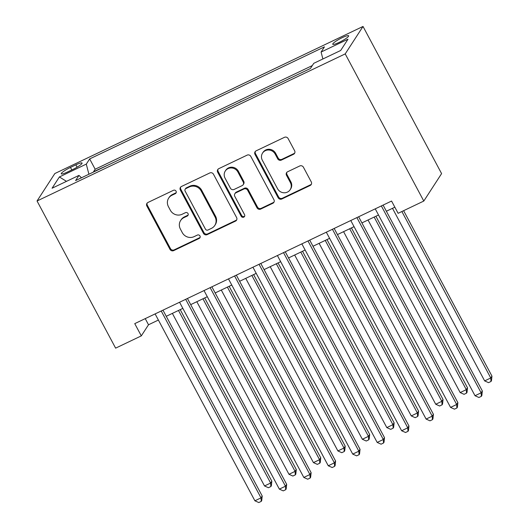 <?xml version="1.0" encoding="UTF-8"?>
<svg xmlns="http://www.w3.org/2000/svg" width="529" height="529" viewBox="0 0 529 529"><rect width="100%" height="100%" fill="white"/><g stroke="black" fill="none" stroke-linecap="round" stroke-linejoin="round"><path stroke-width="0.79" d="M176.058 191.174A1.937 1.838 -147 0 0 173.472 190.295L147.968 202.468A2.764 2.625 -147 0 0 146.85 206.019L169.994 249.357A2.764 2.625 -147 0 0 173.677 250.62L199.188 238.44A1.937 1.838 -147 0 0 199.969 235.954A1.937 1.838 -147 0 0 197.383 235.074L194.083 236.648A8.848 8.398 -147 0 1 182.287 232.615L180.363 228.997A8.848 8.398 -147 0 1 180.62 220.52A8.848 8.398 -147 0 1 183.927 217.631L187.233 216.057A1.937 1.838 -147 0 0 188.013 213.564A1.937 1.838 -147 0 0 185.428 212.684L182.128 214.258A8.848 8.398 -147 0 1 170.331 210.225L168.407 206.608A8.848 8.398 -147 0 1 168.665 198.13A8.848 8.398 -147 0 1 171.971 195.241L175.278 193.667A1.937 1.838 -147 0 0 176.058 191.174M342.25 37.645A9.013 1.422 -28.1 0 0 332.761 44.264A9.013 1.422 -28.1 0 0 339.168 42.393A9.013 1.422 -28.1 0 0 348.657 35.774A9.013 1.422 -28.1 0 0 342.25 37.645M293.509 154.296A2.764 2.625 -147 0 0 294.627 150.745L288.133 138.585A2.764 2.625 -147 0 0 284.45 137.328L256.122 150.844A2.764 2.625 -147 0 0 255.004 154.402L278.142 197.734A2.764 2.625 -147 0 0 281.831 198.997L310.159 185.474A2.764 2.625 -147 0 0 311.277 181.923L303.434 167.237A2.764 2.625 -147 0 0 299.745 165.974L287.624 171.76A2.764 2.625 -147 0 0 286.506 175.317L290.395 182.598A7.393 7.022 -147 0 1 290.176 189.686A7.393 7.022 -147 0 1 283.756 192.774A7.393 7.022 -147 0 1 277.553 188.727L262.318 160.201A7.393 7.022 -147 0 1 262.536 153.112A7.393 7.022 -147 0 1 268.963 150.024A7.393 7.022 -147 0 1 275.166 154.071L277.705 158.826A2.764 2.625 -147 0 0 281.388 160.082L293.509 154.296L293.992 153.555A2.764 2.625 -147 0 0 294.752 153M37.043 200.987L115.62 348.148L141.303 335.889L134.75 323.629L391.566 201.053L398.112 213.313L423.795 201.053L345.212 53.892L37.043 200.987L54.844 173.538L363.02 26.45L345.212 53.892M213.471 174.226A2.764 2.625 -147 0 0 209.788 172.963L181.46 186.486A2.764 2.625 -147 0 0 180.343 190.037L203.48 233.375A2.764 2.625 -147 0 0 207.17 234.631L235.498 221.115A2.764 2.625 -147 0 0 236.608 217.558L213.471 174.226M218.788 168.665L247.116 155.142A2.764 2.625 -147 0 1 250.806 156.405L273.943 199.737A2.764 2.625 -147 0 1 272.825 203.295L260.704 209.081A2.764 2.625 -147 0 1 257.015 207.818L247.632 190.242A2.764 2.625 -147 0 0 243.948 188.985L235.908 192.821A2.764 2.625 -147 0 0 234.79 196.371L244.557 214.668A1.937 1.838 -147 0 1 242.824 217.333A1.937 1.838 -147 0 1 241.198 216.275L217.677 172.216A2.764 2.625 -147 0 1 218.788 168.665M303.593 71.759L289.343 78.563M279.14 83.437L264.884 90.241M254.68 95.108L240.424 101.912M230.221 106.785L215.971 113.583M205.761 118.456L191.511 125.261M181.302 130.127L167.052 136.932M156.849 141.805L142.592 148.609M132.389 153.476L117.716 160.485M67.487 172.011L72.87 169.445A8.729 1.375 -28.1 0 0 82.061 163.031A8.729 1.375 -28.1 0 0 75.852 164.843L70.469 167.415A8.729 1.375 -28.1 0 0 61.278 173.823A8.729 1.375 -28.1 0 0 67.487 172.011M322.882 58.97L321.09 52.047L324.456 46.856L89.659 158.925L86.287 164.116L88.912 174.233M321.09 52.047L347.989 39.206L340.676 50.48L313.77 63.321L310.404 68.512L75.607 180.581L78.973 175.39L52.067 188.231L59.387 176.957L86.287 164.116M142.169 148.808L142.46 148.358M166.628 137.137L166.919 136.687M191.088 125.459L191.379 125.016M215.548 113.788L215.839 113.338M240.007 102.11L240.292 101.667M264.46 90.439L264.751 89.99M288.92 78.768L289.211 78.318M312.308 65.576L95.16 169.227L93.547 171.707L107.929 165.154M423.795 201.053L441.596 173.611L363.02 26.45M141.303 335.889L148.517 324.766L158.389 320.052M166.251 316.302L182.842 308.381M190.704 304.625L207.302 296.709M215.164 292.954L231.762 285.032M239.624 281.283L256.221 273.361M264.083 269.605L280.681 261.683M288.543 257.934L305.134 250.012M312.996 246.256L329.593 238.334M337.456 234.585L354.053 226.663M361.915 222.907L378.513 214.992M386.375 211.236L394.846 207.196M145.237 318.623L148.517 324.766M95.16 169.227L89.659 158.925M81.473 177.777L78.973 175.39M66.482 181.348L59.387 176.957M176.19 192.629A1.937 1.838 -147 0 1 175.754 192.92L172.454 194.5A8.848 8.398 -147 0 0 169.148 197.39L168.665 198.13M180.62 220.52L181.103 219.78A8.848 8.398 -147 0 1 184.409 216.89L187.709 215.31A1.937 1.838 -147 0 0 188.145 215.019M147.207 203.024A2.764 2.625 -147 0 0 147.333 205.278L170.47 248.617A2.764 2.625 -147 0 0 174.16 249.88L199.664 237.7A1.937 1.838 -147 0 0 200.101 237.409M180.7 187.035A2.764 2.625 -147 0 0 180.825 189.296L203.963 232.628A2.764 2.625 -147 0 0 207.646 233.891L235.98 220.368A2.764 2.625 -147 0 0 236.734 219.819M185.897 188.595A1.937 1.838 -147 0 0 185.117 191.081L205.431 229.117A1.937 1.838 -147 0 0 208.009 230.003L211.488 228.343A8.848 8.398 -147 0 0 214.794 225.453A8.848 8.398 -147 0 0 215.058 216.969L201.172 190.969A8.848 8.398 -147 0 0 189.382 186.929L185.897 188.595L186.38 187.855A1.937 1.838 -147 0 0 185.659 188.483L185.176 189.223M214.794 225.453L215.277 224.706A8.848 8.398 -147 0 0 215.541 216.229L215.058 216.969M186.38 187.855L189.858 186.188A8.848 8.398 -147 0 1 201.655 190.228L215.541 216.229M234.869 193.726L235.352 192.979A2.764 2.625 -147 0 1 236.384 192.08L244.431 188.238A2.764 2.625 -147 0 1 248.114 189.501L257.497 207.077A2.764 2.625 -147 0 0 261.187 208.34L273.308 202.554A2.764 2.625 -147 0 0 274.068 201.999M218.027 169.22A2.764 2.625 -147 0 0 218.153 171.475L241.68 215.534A1.937 1.838 -147 0 0 244.696 216.123M237.898 172.004A7.393 7.022 -147 0 0 231.695 167.964A7.393 7.022 -147 0 0 225.275 171.046A7.393 7.022 -147 0 0 225.05 178.141L230.419 188.192A2.764 2.625 -147 0 0 234.102 189.448L242.15 185.613A2.764 2.625 -147 0 0 243.261 182.055L237.898 172.004L238.381 171.264A7.393 7.022 -147 0 0 232.178 167.217A7.393 7.022 -147 0 0 225.751 170.305L225.275 171.046M243.181 184.707L243.664 183.966A2.764 2.625 -147 0 0 243.743 181.315L243.261 182.055M238.381 171.264L243.743 181.315M262.536 153.112L263.019 152.365A7.393 7.022 -147 0 1 269.446 149.284A7.393 7.022 -147 0 1 275.642 153.324L278.181 158.078A2.764 2.625 -147 0 0 281.871 159.341L293.992 153.555M290.176 189.686L290.659 188.946A7.393 7.022 -147 0 0 290.877 181.857L290.395 182.598M286.863 172.315A2.764 2.625 -147 0 0 286.989 174.57L290.877 181.857M255.362 151.4A2.764 2.625 -147 0 0 255.487 153.661L278.624 196.993A2.764 2.625 -147 0 0 282.314 198.256L310.642 184.733A2.764 2.625 -147 0 0 311.402 184.178M172.368 313.38L264.52 485.959L270.63 483.043L271.833 481.185L180.23 309.63M271.833 481.185L271.344 485.807L270.861 486.548L270.63 483.043L178.485 310.463M270.861 486.548L268.415 487.718L264.52 485.959M161.219 310.992L261.009 497.875L254.892 500.791L155.109 313.909M162.972 310.159L262.212 496.023L261.009 497.875L261.233 501.38L258.793 502.55L254.892 500.791M262.212 496.023L261.716 500.639L261.233 501.38M196.828 301.709L288.973 474.288L295.089 471.365L296.293 469.514L204.69 297.953M296.293 469.514L295.797 474.136L295.321 474.877L295.089 471.365L202.944 298.786M295.321 474.877L292.874 476.04L288.973 474.288M221.287 290.031L313.433 462.611L319.549 459.694L320.753 457.836L229.15 286.282M320.753 457.836L320.257 462.458L319.781 463.199L319.549 459.694L227.397 287.115M319.781 463.199L317.334 464.369L313.433 462.611M245.74 278.36L337.892 450.939L344.009 448.017L345.212 446.165L253.603 274.604M345.212 446.165L344.716 450.787L344.234 451.528L344.009 448.017L251.857 275.444M344.234 451.528L341.787 452.692L337.892 450.939M270.2 266.682L362.352 439.262L368.462 436.346L369.665 434.488L278.062 262.933M369.665 434.488L369.176 439.11L368.693 439.85L368.462 436.346L276.317 263.766M368.693 439.85L366.247 441.021L362.352 439.262M185.679 299.321L285.468 486.204L279.352 489.12L179.562 302.238M187.425 298.482L286.672 484.346L285.468 486.204L285.693 489.709L283.246 490.879L279.352 489.12M286.672 484.346L286.176 488.968L285.693 489.709M210.139 287.644L309.921 474.526L303.811 477.442L204.022 290.56M211.884 286.811L311.125 472.675L309.921 474.526L310.153 478.037L307.706 479.201L303.811 477.442M311.125 472.675L310.635 477.29L310.153 478.037M234.598 275.973L334.381 462.855L328.264 465.771L228.482 278.889M236.344 275.14L335.584 460.997L334.381 462.855L334.612 466.36L332.166 467.53L328.264 465.771M335.584 460.997L335.095 465.619L334.612 466.36M259.051 264.295L358.841 451.177L352.724 454.1L252.941 267.218M260.804 263.462L360.044 449.326L358.841 451.177L359.072 454.689L356.625 455.853L352.724 454.1M360.044 449.326L359.548 453.948L359.072 454.689M294.66 255.011L386.811 427.591L392.921 424.668L394.125 422.816L302.522 251.255M394.125 422.816L393.636 427.439L393.153 428.179L392.921 424.668L300.776 252.095M393.153 428.179L390.706 429.35L386.811 427.591M283.511 252.624L383.3 439.506L377.184 442.423L277.401 255.54M285.263 251.791L384.504 437.648L383.3 439.506L383.525 443.011L381.078 444.181L377.184 442.423M384.504 437.648L384.008 442.27L383.525 443.011M319.119 243.34L411.264 415.913L417.381 412.997L418.584 411.145L326.982 239.584M418.584 411.145L418.089 415.761L417.612 416.508L417.381 412.997L325.236 240.417M417.612 416.508L415.166 417.672L411.264 415.913M307.971 240.946L407.76 427.829L401.643 430.751L301.854 243.869M309.716 240.113L408.957 425.977L407.76 427.829L407.985 431.34L405.538 432.504L401.643 430.751M408.957 425.977L408.467 430.599L407.985 431.34M343.579 231.662L435.724 404.242L441.841 401.326L443.044 399.468L351.441 227.913M443.044 399.468L442.548 404.09L442.065 404.83L441.841 401.326L349.689 228.746M442.065 404.83L439.625 406.001L435.724 404.242M332.43 229.275L432.213 416.158L426.103 419.074L326.314 232.191M334.176 228.442L433.416 414.306L432.213 416.158L432.444 419.662L429.998 420.833L426.103 419.074M433.416 414.306L432.927 418.922L432.444 419.662M368.032 219.991L460.184 392.571L466.3 389.648L467.504 387.797L375.894 216.235M467.504 387.797L467.008 392.419L466.525 393.159L466.3 389.648L374.148 217.069M466.525 393.159L464.078 394.323L460.184 392.571M356.89 217.604L456.672 404.487L450.556 407.403L350.773 220.52M358.636 216.764L457.876 402.629L456.672 404.487L456.904 407.991L454.457 409.162L450.556 407.403M457.876 402.629L457.387 407.251L456.904 407.991M392.492 208.314L484.643 380.893L490.753 377.977L491.957 376.119L403.62 210.681M491.957 376.119L491.467 380.741L490.985 381.482L490.753 377.977L401.875 211.521M490.985 381.482L488.538 382.652L484.643 380.893M381.343 205.926L481.132 392.809L475.016 395.725L375.233 208.843M383.095 205.093L482.336 390.957L481.132 392.809L481.364 396.32L478.917 397.484L475.016 395.725M482.336 390.957L481.84 395.573L481.364 396.32M71.825 169.941L70.469 167.415M77.102 167.184L75.852 164.843M172.454 194.5L171.971 195.241M187.709 215.31L187.233 216.057M184.409 216.89L183.927 217.631M199.664 237.7L199.188 238.44M174.16 249.88L173.677 250.62M170.47 248.617L169.994 249.357M147.333 205.278L146.85 206.019M175.754 192.92L175.278 193.667M235.98 220.368L235.498 221.115M207.646 233.891L207.17 234.631M203.963 232.628L203.48 233.375M180.825 189.296L180.343 190.037M201.655 190.228L201.172 190.969M189.858 186.188L189.382 186.929M273.308 202.554L272.825 203.295M261.187 208.34L260.704 209.081M257.497 207.077L257.015 207.818M248.114 189.501L247.632 190.242M244.431 188.238L243.948 188.985M236.384 192.08L235.908 192.821M241.68 215.534L241.198 216.275M218.153 171.475L217.677 172.216M281.871 159.341L281.388 160.082M278.181 158.078L277.705 158.826M275.642 153.324L275.166 154.071M286.989 174.57L286.506 175.317M310.642 184.733L310.159 185.474M282.314 198.256L281.831 198.997M278.624 196.993L278.142 197.734M255.487 153.661L255.004 154.402"/></g></svg>
